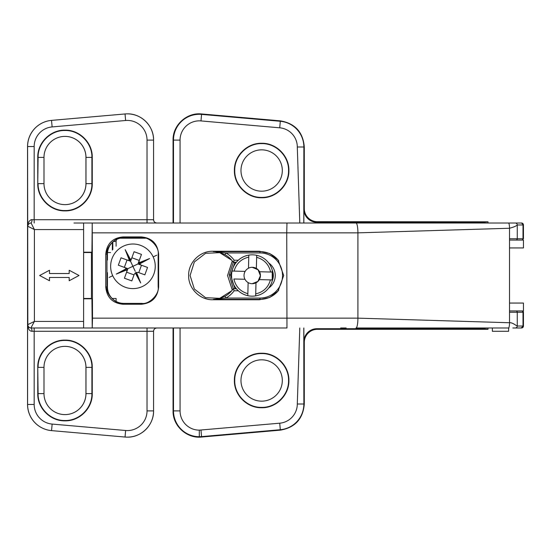 <?xml version="1.0" encoding="UTF-8"?>
<svg xmlns="http://www.w3.org/2000/svg" width="551" height="551" viewBox="0 0 551 551"><rect width="100%" height="100%" fill="white"/><g stroke="black" fill="none" stroke-linecap="round" stroke-linejoin="round"><path stroke-width="0.83" d="M303.849 327.99L303.849 341.827A13.134 13.121 -126.9 0 1 316.963 328.706L317.41 329.305L488.021 329.305L488.021 327.99M317.41 329.305A13.134 13.121 -126.9 0 0 304.297 342.426L303.849 341.827M280.335 430.152L201.597 437.039L201.563 436.612L280.301 429.718L280.335 430.152C295.054 427.604 303.043 418.891 304.297 404.007L304.297 342.426M201.597 437.039C186.789 438.741 172.663 425.792 173.062 410.894L173.062 327.99M173.062 223.01L173.062 140.106C172.663 125.208 186.789 112.259 201.597 113.961L280.335 120.848C295.054 123.396 303.043 132.109 304.297 146.993L304.297 208.574A13.134 13.121 126.9 0 0 317.41 221.695L488.021 221.812L483 222.294L316.963 222.294A13.134 13.121 126.9 0 1 303.849 209.173L304.297 208.574M316.963 328.706L483 328.706L488.021 329.188M303.794 327.99L303.863 404.007L304.297 404.007M280.335 120.848L280.301 121.282A25.814 25.814 47.5 0 1 303.863 146.993L303.794 223.01M303.849 223.01L303.849 209.173M488.021 223.01L488.021 221.812M261.642 401.156A20.669 20.669 -90 0 1 240.98 380.486A20.669 20.669 -90 0 1 261.642 359.817A20.669 20.669 90 0 1 282.312 380.486A20.669 20.669 90 0 1 261.642 401.156M261.642 191.183A20.669 20.669 -90 0 1 240.98 170.514A20.669 20.669 -90 0 1 261.642 149.844A20.669 20.669 90 0 1 282.312 170.514A20.669 20.669 90 0 1 261.642 191.183M483 328.706L483 327.99M483 223.01L483 222.294M173.496 327.99L173.496 410.894L180.06 410.894A19.251 19.251 -135 0 0 199.31 430.145L279.729 423.189A19.251 19.251 132.5 0 0 297.299 404.007L299.792 327.99M299.792 223.01L297.299 146.993A19.251 19.251 47.5 0 0 279.729 127.811L200.991 120.924A19.251 19.251 -42.5 0 0 180.06 140.106L180.06 223.01M261.642 353.584C276.058 353.212 288.91 366.126 288.545 380.486C288.91 394.847 276.058 407.754 261.642 407.389C247.234 407.754 234.382 394.847 234.747 380.486C234.382 366.126 247.234 353.212 261.642 353.584M261.642 197.416C276.058 197.788 288.91 184.874 288.545 170.514C288.91 156.153 276.058 143.246 261.642 143.611C247.234 143.246 234.382 156.153 234.747 170.514C234.382 184.874 247.234 197.788 261.642 197.416M261.642 353.232C276.244 352.86 289.261 365.94 288.896 380.486C289.261 395.033 276.244 408.112 261.642 407.733C247.048 408.112 234.03 395.033 234.395 380.486C234.03 365.94 247.048 352.86 261.642 353.232M261.642 143.267C276.244 142.888 289.261 155.967 288.896 170.514C289.261 185.06 276.244 198.14 261.642 197.768C247.048 198.14 234.03 185.06 234.395 170.514C234.03 155.967 247.048 142.888 261.642 143.267M515.97 240.071A1.316 1.288 -90 0 0 517.251 238.755L517.251 224.973L523.002 224.973L523.002 238.755L523.45 238.755L522.134 240.071L509.517 240.071L523.45 240.071L523.45 247.943L509.517 247.943M509.517 303.057L523.45 303.057L523.45 310.929L509.517 310.929L521.721 310.929A1.316 1.288 90 0 1 523.002 312.245L523.443 312.245A1.316 1.309 -90 0 0 522.134 310.929L523.45 312.245L523.45 326.027L523.002 326.027A1.97 1.928 90 0 1 521.074 327.99L515.323 327.99A1.97 1.928 -90 0 0 517.251 326.027C516.432 325.889 512.306 322.273 509.517 322.741L357.909 318.147L92.513 318.154L92.224 327.99L286.968 327.99L286.747 232.853L357.909 232.853L509.517 228.259L509.517 312.245L523.002 312.245L523.002 326.027L517.251 326.027L517.251 312.245A1.316 1.288 -90 0 0 515.97 310.929M500.15 327.99L508.773 327.99M513.064 327.99L515.247 327.99M340.683 327.99L346.138 327.99M508.972 327.99L485.72 327.99M521.473 327.99A1.97 1.97 -90 0 0 523.443 326.027L521.074 327.99M512.857 327.99L515.323 327.99M509.517 312.245L509.517 322.741A5.248 1.019 -90 0 1 508.497 327.99L356.001 327.99A9.842 1.908 -90 0 0 357.909 318.147L357.909 232.853A9.842 1.908 90 0 0 356.008 223.01L521.473 223.01A1.97 1.97 90 0 1 523.443 224.973L521.48 223.01M83.614 298.794L91.927 298.794L92.224 327.99L73.986 327.99M91.445 298.794L91.445 252.206M83.614 252.206L91.927 252.206L92.224 223.01L92.513 318.154M212.879 299.751C199.923 300.088 188.297 288.455 188.635 275.5C188.297 262.545 199.923 250.912 212.879 251.249L259.452 251.249L269.763 253.55L278.103 260.003L283.696 275.5L278.103 290.997L269.763 297.45L259.452 299.751L212.879 299.751L220.104 298.373L224.973 296.342L225.882 298.063L213.368 299.372L259.948 299.372A23.872 23.865 -90 0 0 278.744 290.191M105.751 254.176L105.751 286.981C106.777 297.464 112.528 303.222 123.011 304.248L141.373 304.248C151.856 303.222 157.607 297.464 158.633 286.981L158.633 254.176C157.607 243.694 151.856 237.936 141.373 236.909L123.011 236.909C112.528 237.936 106.777 243.694 105.751 254.176L106.984 254.176L106.984 286.981L105.751 286.981M123.83 237.77A16.406 16.399 -90 0 0 107.431 254.176L107.431 260.017M123.83 303.387A16.406 16.399 -90 0 1 107.431 286.981L107.431 272.635M215.565 251.738L220.428 252.723L224.973 254.658L225.882 252.937A25.897 25.89 90 0 1 234.161 260.217L233.335 262.379L236.234 262.379M231.716 260.23L219.725 252.661L205.571 253.322L194.345 261.959L190.081 275.5L194.345 289.034L205.564 297.678L219.718 298.339L231.709 290.776M236.234 288.621L233.183 288.82A23.858 23.851 90.1 0 1 231.771 290.708A23.858 23.851 90.1 0 1 231.757 290.721A23.858 23.851 90.1 0 1 224.973 296.342M92.224 223.01L356.001 223.01L286.968 223.01L286.747 232.853L92.513 232.846M275.066 223.01L73.986 223.01M515.247 223.01L500.15 223.01M515.323 223.01A1.97 1.928 -90 0 1 517.251 224.973C516.321 226.034 513.739 227.129 509.517 228.259A5.248 1.019 90 0 0 508.497 223.01L356.008 223.01M214.952 251.69L225.882 252.937L259.976 252.937L259.948 251.628L213.368 251.628L212.879 251.249M278.744 260.809A23.872 23.865 -90 0 0 259.948 251.628L259.452 251.249M107.431 254.176L106.984 254.176C105.523 247 116.206 236.31 123.383 237.77L123.011 236.909M141.373 236.909L141.752 237.77L123.383 237.77M141.752 237.77C148.922 236.31 159.604 247 158.151 254.176L158.633 254.176M158.633 286.981L158.151 286.981L158.151 254.176M158.151 286.981C159.604 294.158 148.922 304.848 141.752 303.387L141.373 304.248M123.011 304.248L123.383 303.387L141.752 303.387M123.383 303.387C116.206 304.848 105.523 294.158 106.984 286.981L107.431 286.981M509.517 240.071L515.908 240.071M259.976 252.937A22.563 22.557 -90 0 1 282.532 275.5A22.563 22.557 -90 0 1 259.976 298.063L225.882 298.063A25.897 25.897 90 0 0 234.161 290.783L233.183 288.82L231.771 290.708M508.621 327.99L508.621 331.275L492.346 331.275L492.346 327.99M51.512 430.613L125.036 437.039A26.248 26.248 90 0 0 127.295 437.143A26.248 26.248 -90 0 1 124.994 437.039L51.512 430.613A26.248 26.248 -90 0 1 27.55 404.468L27.55 146.532A26.248 26.248 -90 0 1 51.512 120.387L124.994 113.961A26.248 26.248 -90 0 1 127.288 113.857A26.248 26.248 90 0 0 125.036 113.961L51.553 120.387A26.248 26.248 90 0 0 27.591 146.532L27.825 324.711A3.278 3.278 90 0 0 31.104 327.99L83.594 327.99L83.614 321.433L34.403 321.433L30.897 327.99L37.585 327.99M156.856 223.01A3.278 3.278 -90 0 1 153.571 219.725C153.763 221.722 154.859 222.811 156.856 223.01A3.278 3.278 -90 0 1 153.571 219.725L153.571 140.106A26.248 26.248 90 0 0 127.329 113.857A26.248 26.248 -90 0 1 131.944 114.277M64.984 204.635A21 21 90 0 0 85.949 183.641L85.949 157.393A21 21 90 0 0 64.97 136.393A21 21 -89.9 0 1 85.984 157.393L85.984 183.641A21 21 -90.1 0 1 64.99 204.635A21 21 -90.1 0 1 43.99 183.641L43.99 157.393A21 21 -89.9 0 1 64.99 136.393M64.99 414.607A21 21 -90.1 0 1 43.99 393.607L43.99 367.359A21 21 -89.9 0 1 64.99 346.365A21 21 -89.9 0 1 85.984 367.359L85.984 393.607A21 21 -90.1 0 1 64.99 414.607A21 21 90 0 0 85.949 393.607L85.949 367.359A21 21 90 0 0 64.963 346.365M83.594 223.01L83.614 229.567L34.403 229.567L27.825 226.289A3.278 3.278 90 0 1 31.104 223.01L34.403 229.567L34.403 321.433L27.591 324.711C27.77 326.702 28.866 327.797 30.897 327.99A3.278 1.088 90 0 1 31.979 331.275C29.513 331.206 28.046 329.023 27.591 324.711L27.591 404.468A26.248 26.248 90 0 0 51.553 430.613L52.138 424.077A19.684 19.684 90 0 1 34.169 404.468L34.169 331.275L147.027 331.275L147.034 327.99L156.856 327.99A3.278 3.278 -90 0 0 153.571 331.275A3.278 3.278 -90 0 1 156.856 327.99C154.859 328.189 153.763 329.278 153.571 331.275L153.571 410.894L153.571 331.275L147.027 331.275L147.027 410.894L153.571 410.894C153.922 424.931 141.338 437.508 127.295 437.143A26.248 26.248 90 0 0 153.571 410.894A26.248 26.248 90 0 1 127.329 437.143L127.288 437.143A26.248 26.248 90 0 0 127.329 437.143M31.979 219.725C31.242 218.967 27.116 222.232 27.591 226.289C27.764 224.298 28.866 223.203 30.897 223.01A3.278 1.088 90 0 0 31.979 219.725L34.169 219.725L34.169 146.532L27.55 146.532M125.628 120.497A19.684 19.684 90 0 1 147.027 140.106L153.571 140.106A26.248 26.248 90 0 0 125.036 113.961L125.628 120.497L52.138 126.923A19.684 19.684 90 0 0 34.169 146.532M43.99 183.641L38.102 183.641C37.73 198.05 50.644 210.902 65.004 210.544C79.365 210.902 92.279 198.05 91.907 183.641L85.949 183.641M37.757 183.641L38.102 157.393C37.73 142.978 50.644 130.132 65.004 130.491C79.365 130.132 92.279 142.978 91.907 157.393L91.907 183.641L92.258 183.641C92.63 198.236 79.551 211.253 65.011 210.888C50.465 211.253 37.385 198.236 37.757 183.641L37.757 157.393C37.385 142.792 50.465 129.781 65.011 130.146C79.551 129.781 92.63 142.792 92.258 157.393L92.258 183.641M37.757 367.359L38.102 393.607C37.73 408.022 50.644 420.868 65.004 420.509C79.365 420.868 92.279 408.022 91.907 393.607L91.907 367.359L92.258 367.359L92.258 393.607C92.63 408.208 79.551 421.219 65.011 420.854C50.465 421.219 37.385 408.208 37.757 393.607L37.757 367.359C37.385 352.764 50.465 339.747 65.011 340.112C79.551 339.747 92.63 352.764 92.258 367.359M43.99 367.359L38.102 367.359C37.73 352.95 50.644 340.098 65.004 340.456C79.365 340.098 92.279 352.95 91.907 367.359L85.949 367.359M83.614 229.567L83.614 321.433M49.494 277.47L69.178 277.47L69.178 280.748L69.178 277.47L49.494 277.47L49.494 280.748L39.651 275.5L49.494 270.252L39.651 275.5L49.494 280.748M49.494 273.53L69.178 273.53L69.178 270.252L69.178 273.53L49.494 273.53L49.494 270.252M112.342 250.064L112.342 242.468M116.103 301.452L116.103 298.463L112.115 298.463M91.445 298.463L83.614 298.463M110.572 252.537L107.507 252.537M91.445 252.537L83.614 252.537M113.437 241.483L116.103 241.483A3.306 3.306 -89.9 0 1 116.95 239.286M232.302 290.04L227.542 275.5L232.302 260.96M69.178 280.748L79.02 275.5L69.178 270.252M126.971 270.486A11.647 11.647 -89.9 0 1 127.577 269.446M244.933 279.254A8.203 8.203 -90 0 1 245.133 271.381L232.047 271.051A20.669 20.669 90 0 0 231.847 278.923L231.868 278.923A20.669 20.669 89.2 0 0 247.805 295.687L247.785 295.687A20.669 20.669 90 0 0 255.65 295.88L255.981 282.794A8.203 8.203 -90 0 1 252.227 283.703L257.937 281.375L260.409 275.707L258.095 269.783L252.255 267.297M259.349 279.619L272.435 279.949A20.669 20.669 89.5 0 1 255.671 295.88L255.726 293.876C263.364 292.092 268.268 287.429 270.431 279.894L272.414 279.949A20.669 20.669 90 0 0 272.614 272.077L259.521 271.746A8.203 8.203 -90 0 1 259.321 279.619L259.349 279.619A8.203 8.203 -90 0 1 256.008 282.794L255.981 282.794M252.227 283.703A8.203 8.203 -90 0 1 244.961 279.254L233.879 278.978C235.663 286.61 240.319 291.513 247.86 293.676L248.136 282.594M248.501 268.192A8.203 8.203 -90 0 1 256.346 268.406L256.676 255.313A20.669 20.669 90 0 0 248.804 255.12L248.501 268.206A8.203 8.203 -90 0 0 245.161 271.381L245.133 271.381M259.521 271.746L259.549 271.746A8.203 8.203 -90 0 0 256.373 268.406L256.346 268.406M259.549 271.746L272.614 272.077M270.631 272.022C268.847 264.39 264.184 259.487 256.649 257.324L256.373 268.406M256.676 255.313L256.649 257.324M248.825 255.12L248.804 255.12A20.669 20.669 90.5 0 0 232.067 271.051L234.079 271.106C236.241 263.571 241.145 258.908 248.776 257.124M245.161 271.381L234.079 271.106M247.805 295.687L247.86 293.676M255.726 293.876L256.008 282.794M252.165 296.169A20.669 20.669 -89.9 0 1 231.537 274.977A20.669 20.669 -90.1 0 1 252.158 254.831M272.635 272.077A20.669 20.669 90.5 0 0 256.697 255.313M234.933 262.379L230.518 274.956L234.933 288.621M233.321 262.366L229.202 274.921L233.321 288.634M126.971 270.789A11.481 11.481 -90.1 0 1 127.35 270.08M127.274 270.286A11.481 11.481 90 0 0 126.964 270.892M139.004 262.744L149.596 258.55L139.127 263.344L139.114 260.878L141.469 254.404L139.238 260.444L131.868 257.765M138.783 272.628L141.469 265.238L147.544 267.442L141.07 265.079L139.568 263.963L149.596 258.55M147.544 267.442L144.851 274.839L138.377 272.483L136.51 272.373L140.705 282.966L136.359 273.647M134.175 274.439L131.82 280.914L134.175 274.439L135.291 272.938L140.705 282.966M131.82 280.914L124.416 278.221L126.778 271.746L126.888 269.88L116.295 274.074L125.6 269.735M127.508 260.148L129.375 260.258L125.18 249.665L130.594 259.686L131.71 258.185L130.553 261.27L121.034 257.792L118.341 265.189L124.815 267.545L126.317 268.661L116.295 274.074M131.71 258.185L134.072 251.711L141.469 254.404M139.568 263.963L139.189 263.474L140.271 262.896M141.07 265.079L137.95 263.963L139.114 260.878M141.469 265.238L137.95 263.963L133.204 266.174M135.291 272.938L135.773 272.566M135.904 272.504L136.51 272.373M126.613 272.194L133.983 274.873M124.815 267.545L127.86 268.668L126.778 271.746M126.317 268.661L126.682 269.15M126.744 269.281L126.888 269.88M121.034 257.792L127.047 259.989L124.354 267.38M131.648 258.343L130.553 261.27L127.047 259.989M130.594 259.686L130.098 260.058L129.519 258.977L130.098 260.058M129.967 260.12L129.375 260.258M125.18 249.665L129.519 258.977M139.238 260.444L137.95 263.963M135.257 271.361L133.039 266.615M124.891 267.572L127.86 268.668L132.598 266.457M130.553 261.27L132.763 266.009M279.729 423.189L280.301 429.718A25.814 25.814 132.5 0 0 303.863 404.007L297.299 404.007M173.062 410.894L173.496 410.894A25.807 25.807 55.8 0 0 199.31 436.709L201.563 436.612L200.991 430.076M173.062 140.106L173.496 140.106L173.496 223.01M279.729 127.811L280.301 121.282L201.563 114.388A25.814 25.814 137.5 0 0 173.496 140.106L180.06 140.106M200.991 120.924L201.597 113.961M297.299 146.993L304.297 146.993M317.41 221.695L316.963 222.294M199.31 430.145L199.31 436.709M180.06 410.894L180.06 327.99M521.721 240.071A1.316 1.288 90 0 0 523.002 238.755L509.517 238.755M224.973 254.658A23.851 23.845 89.9 0 1 231.757 260.279A23.851 23.845 89.9 0 1 231.771 260.299A23.851 23.845 89.9 0 1 233.183 262.18L236.393 262.18M259.976 298.063L259.948 299.372L259.452 299.751M272.228 270.21A13.32 13.314 90 0 1 272.228 280.79M236.393 288.82L233.183 288.82M521.074 223.01A1.97 1.928 90 0 1 523.002 224.973L523.443 224.973L523.45 238.755M268.654 262.923A15.283 15.283 90 0 1 268.654 288.077M238.287 260.217L234.161 260.217M234.161 290.783L238.287 290.783M52.138 424.077L125.628 430.503L125.036 437.039A26.248 26.248 90 0 0 127.295 437.143M34.169 404.468L27.55 404.468M52.138 126.923L51.512 120.387M85.949 157.393L92.258 157.393M92.258 393.607L85.949 393.607M125.628 430.503A19.684 19.684 90 0 0 147.027 410.894M31.979 331.275L34.169 331.275L34.176 327.99M127.295 113.857C141.338 113.492 153.922 126.069 153.571 140.106L153.571 219.725L147.027 219.725L147.034 223.01M147.027 140.106L147.027 219.725L34.169 219.725L34.176 223.01M37.757 157.393L43.99 157.393M43.99 393.607L37.757 393.607M112.817 298.463L112.817 299.138M120.097 238.204L145.478 238.204M116.103 246.194L116.103 241.483M112.817 242.02L112.817 249.479M229.202 274.921L230.518 274.956M109.146 277.408L112.728 275.741A22.309 22.309 90.1 0 0 142.365 286.52A22.309 22.309 90.1 0 0 153.164 256.883A22.309 22.309 90 0 0 123.52 246.104A22.309 22.309 90 0 0 112.728 275.741M156.718 255.223L153.164 256.883M513.808 327.99L514.875 327.99M92.224 327.99L286.968 327.99M214.89 299.317L215.579 299.255M233.183 262.18L231.771 260.299M272.215 270.162L272.215 280.838M27.839 225.056L28.507 224.03M28.776 223.782L29.417 223.355M30.091 223.107L30.835 223.01M126.826 271.588L127.86 268.668"/></g></svg>
